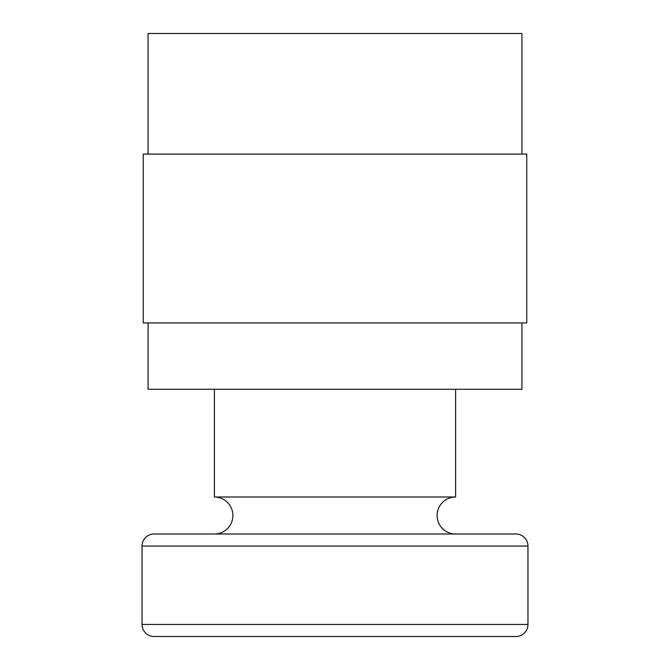 <?xml version="1.0" encoding="UTF-8"?>
<svg xmlns="http://www.w3.org/2000/svg" width="670" height="670" viewBox="0 0 670 670"><rect width="100%" height="100%" fill="white"/><g stroke="black" fill="none" stroke-linecap="round" stroke-linejoin="round"><path stroke-width="1" d="M148.07 154.1L148.07 33.5L521.93 33.5L521.93 154.1M143.246 322.94L143.246 154.1L526.754 154.1L526.754 322.94L143.246 322.94M521.93 322.94L521.93 389.27L148.07 389.27L148.07 322.94M214.4 533.99A18.492 18.492 0 0 0 232.892 515.498A18.492 18.492 0 0 0 214.4 497.006L455.6 497.006A18.492 18.492 0 0 0 437.108 515.498A18.492 18.492 0 0 0 455.6 533.99M214.4 497.006L214.4 389.27M455.6 389.27L455.6 497.006M527.96 546.05A12.06 12.06 0 0 0 515.9 533.99L154.1 533.99A12.06 12.06 0 0 0 142.04 546.05L527.96 546.05L527.96 624.44A12.06 12.06 0 0 1 515.9 636.5L154.1 636.5A12.06 12.06 0 0 1 142.04 624.44L142.04 546.05M142.04 624.44L527.96 624.44"/></g></svg>
